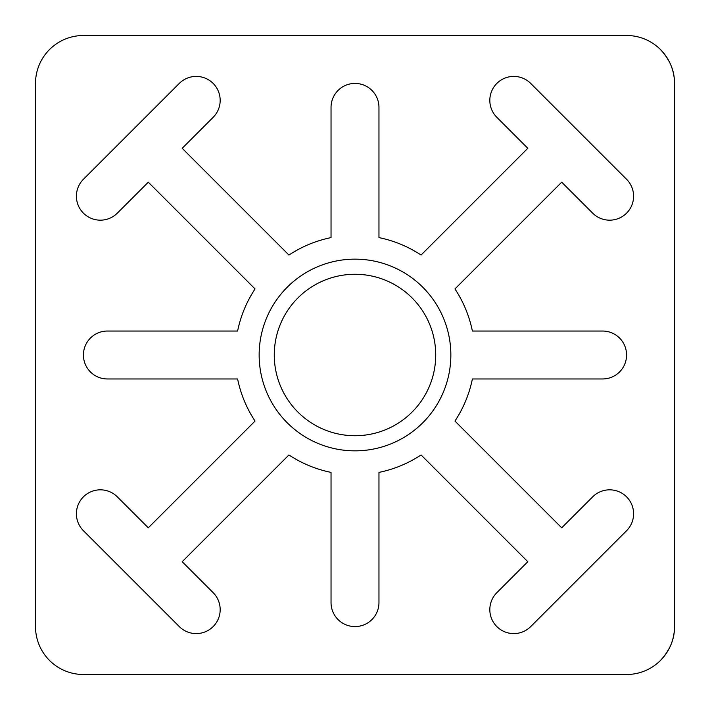 <?xml version="1.0" encoding="UTF-8"?>
<svg xmlns="http://www.w3.org/2000/svg" width="710" height="710" viewBox="0 0 710 710"><rect width="100%" height="100%" fill="white"/><g stroke="black" fill="none" stroke-linecap="round" stroke-linejoin="round"><path stroke-width="1.06" d="M660.469 49.549C669.991 59.818 674.669 71.106 674.5 83.425A47.925 47.925 0 0 0 626.575 35.5L83.425 35.5A47.925 47.925 0 0 0 35.5 83.425L35.5 626.575A47.925 47.925 0 0 0 83.425 674.5L626.575 674.5A47.925 47.925 0 0 0 674.5 626.575L674.5 83.425M660.469 660.451C669.991 650.183 674.669 638.894 674.5 626.575M435.718 355A80.718 80.718 0 0 0 314.636 285.092A80.718 80.718 0 0 0 314.636 424.908A80.718 80.718 0 0 0 435.718 355M450.85 355A95.85 95.85 0 0 0 307.075 271.992A95.85 95.85 0 0 0 307.075 438.008A95.85 95.85 0 0 0 450.85 355M148.292 527.814L117.31 496.84A23.962 23.962 0 0 0 83.425 496.84A23.962 23.962 0 0 0 83.425 530.725L179.275 626.575A23.962 23.962 0 0 0 213.16 626.575A23.962 23.962 0 0 0 213.16 592.69L182.186 561.708L288.935 454.95A119.812 119.812 0 0 0 331.037 472.39L331.037 602.612A23.962 23.962 0 0 0 355 626.575A23.962 23.962 0 0 0 378.962 602.612L378.962 472.39A119.812 119.812 0 0 0 421.065 454.95L527.814 561.708L496.84 592.69A23.962 23.962 0 0 0 496.84 626.575A23.962 23.962 0 0 0 530.725 626.575L626.575 530.725A23.962 23.962 0 0 0 626.575 496.84A23.962 23.962 0 0 0 592.69 496.84L561.708 527.814L454.95 421.065A119.812 119.812 0 0 0 472.39 378.962L602.612 378.962A23.962 23.962 0 0 0 626.575 355A23.962 23.962 0 0 0 602.612 331.037L472.39 331.037A119.812 119.812 0 0 0 454.95 288.935L561.708 182.186L592.69 213.16A23.962 23.962 0 0 0 626.575 213.16A23.962 23.962 0 0 0 626.575 179.275L530.725 83.425A23.962 23.962 0 0 0 496.84 83.425A23.962 23.962 0 0 0 496.84 117.31L527.814 148.292L421.065 255.05A119.812 119.812 0 0 0 378.962 237.61L378.962 107.387A23.962 23.962 0 0 0 355 83.425A23.962 23.962 0 0 0 331.037 107.387L331.037 237.61A119.812 119.812 0 0 0 288.935 255.05L182.186 148.292L213.16 117.31A23.962 23.962 0 0 0 213.16 83.425A23.962 23.962 0 0 0 179.275 83.425L83.425 179.275A23.962 23.962 0 0 0 83.425 213.16A23.962 23.962 0 0 0 117.31 213.16L148.292 182.186L255.05 288.935A119.812 119.812 0 0 0 237.61 331.037L107.387 331.037A23.962 23.962 0 0 0 83.425 355A23.962 23.962 0 0 0 107.387 378.962L237.61 378.962A119.812 119.812 0 0 0 255.05 421.065L148.292 527.814"/></g></svg>
